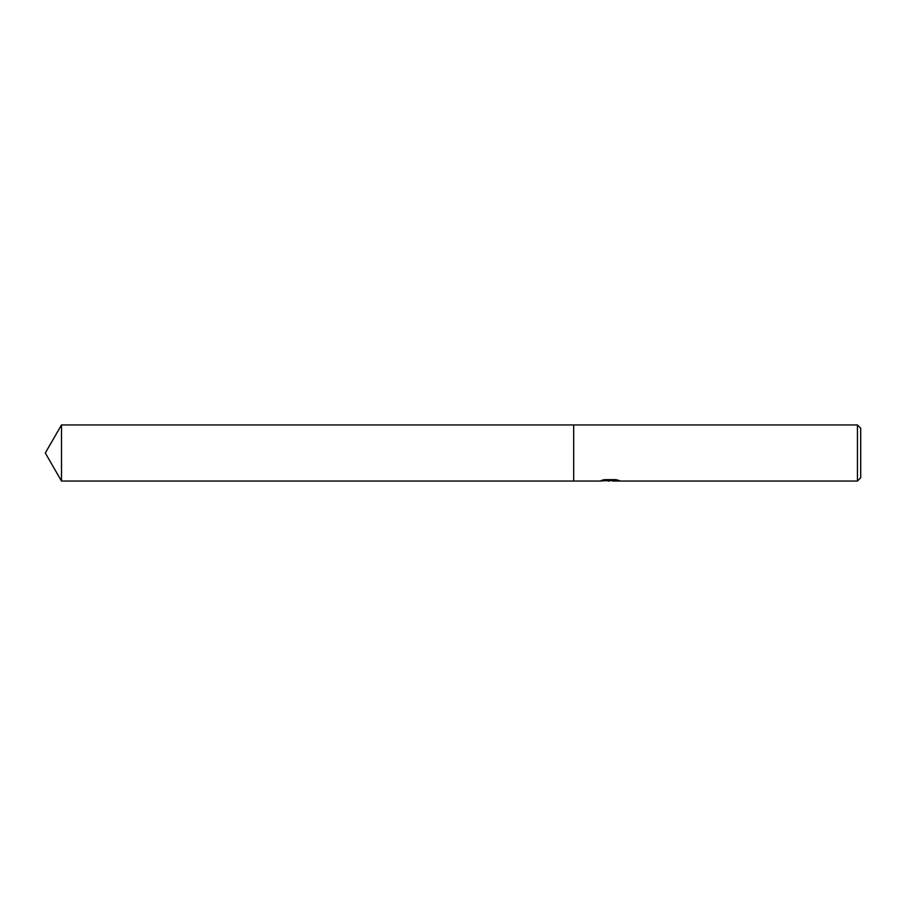 <?xml version="1.0" encoding="UTF-8"?>
<svg xmlns="http://www.w3.org/2000/svg" width="906" height="906" viewBox="0 0 906 906"><rect width="100%" height="100%" fill="white"/><g stroke="black" fill="none" stroke-linecap="round" stroke-linejoin="round"><path stroke-width="1.36" d="M612.558 480.565L606.148 480.746M609.557 481.052L608.164 481.052M857.438 481.052L857.438 424.948L860.7 428.21L860.7 477.79L857.438 481.052L612.671 481.052L612.558 480.327L616.442 479.761M603.996 479.75L610.735 479.75L610.735 480.463L599.568 481.052L573.679 481.052L573.679 424.948L857.438 424.948M610.735 480.463L601.346 480.463L604.404 479.659L615.978 479.659L619.342 480.565L612.558 481.029M612.671 480.35L610.735 480.35M45.3 453L61.495 424.948L573.679 424.948L573.679 481.052L61.495 481.052L45.3 453M61.495 481.052L61.495 424.948"/></g></svg>
